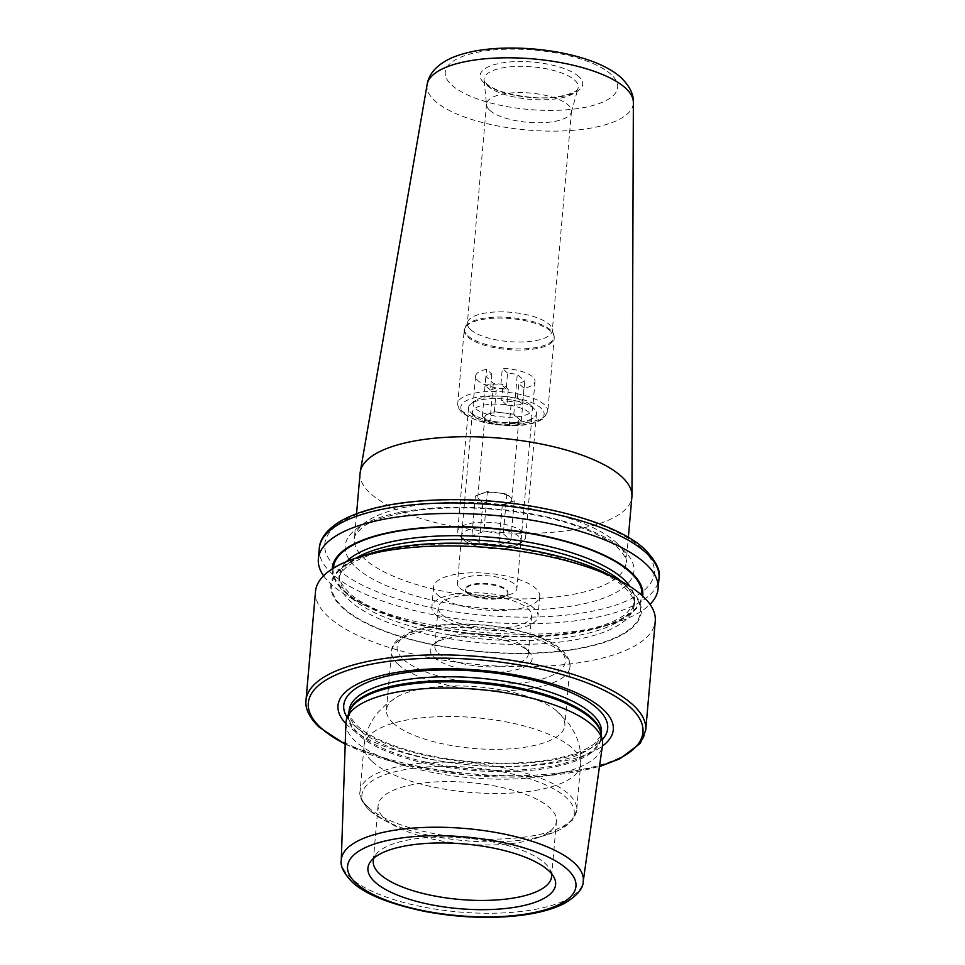 <?xml version="1.0" encoding="UTF-8"?>
<svg xmlns="http://www.w3.org/2000/svg" width="965" height="965" viewBox="0 0 965 965"><rect width="100%" height="100%" fill="white"/><g stroke="black" fill="none" stroke-linecap="round" stroke-linejoin="round"><path stroke-width="0.72" stroke-dasharray="4.83 3.62" d="M489.713 110.251A42.629 14.692 -175 0 0 535.249 122.736A42.629 14.692 -175 0 0 571.304 112.338A42.629 14.692 -175 0 0 571.473 111.397A42.629 14.692 -175 0 0 568.313 105.113A42.629 14.692 -175 0 0 521.414 92.592A42.629 14.692 -175 0 0 486.541 103.967A42.629 14.692 -175 0 0 486.553 104.92A42.629 14.692 -175 0 0 489.713 110.251M470.522 329.523A42.629 14.692 -175 0 0 517.421 342.032A42.629 14.692 -175 0 0 552.294 330.657A42.629 14.692 -175 0 0 552.089 328.667A42.629 14.692 -175 0 0 549.133 324.373A42.629 14.692 -175 0 0 505.045 311.936A42.629 14.692 -175 0 0 467.916 321.309A42.629 14.692 -175 0 0 467.362 323.227A42.629 14.692 -175 0 0 470.522 329.523M471.065 412.718A34.101 11.749 -175 0 0 502.222 422.441A34.101 11.749 -175 0 0 533.729 417.724A34.101 11.749 -175 0 0 533.947 408.605A34.101 11.749 -175 0 0 490.28 398.726A34.101 11.749 -175 0 0 470.522 412.2A34.101 11.749 -175 0 0 471.065 412.718A34.101 11.749 -175 0 0 508.579 422.73A34.101 11.749 -175 0 0 536.48 413.635A34.101 11.749 -175 0 0 534.477 409.136A34.101 11.749 -175 0 0 533.947 408.605A34.101 11.749 -175 0 0 502.777 398.895A34.101 11.749 -175 0 0 471.282 403.599A34.101 11.749 -175 0 0 468.532 407.688A34.101 11.749 -175 0 0 471.065 412.718M474.647 416.458A29.843 10.277 -175 0 0 501.909 424.95A29.843 10.277 -175 0 0 529.471 420.837A29.843 10.277 -175 0 0 531.884 417.254A29.843 10.277 -175 0 0 529.664 412.851A29.843 10.277 -175 0 0 496.83 404.094A29.843 10.277 -175 0 0 472.428 412.055A29.843 10.277 -175 0 0 474.177 415.987A29.843 10.277 -175 0 0 474.647 416.458M459.642 587.878A29.843 10.277 -175 0 0 463.079 590.278A29.843 10.277 -175 0 0 510.147 594.392A29.843 10.277 -175 0 0 516.878 588.674A29.843 10.277 -175 0 0 514.671 584.271A29.843 10.277 -175 0 0 481.837 575.514A29.843 10.277 -175 0 0 457.434 583.475A29.843 10.277 -175 0 0 459.642 587.878M467.084 592.16A21.314 7.346 -175 0 0 469.533 593.873A21.314 7.346 -175 0 0 503.151 596.804A21.314 7.346 -175 0 0 507.976 592.727A21.314 7.346 -175 0 0 506.384 589.579A21.314 7.346 -175 0 0 482.934 583.33A21.314 7.346 -175 0 0 465.504 589.012A21.314 7.346 -175 0 0 467.084 592.16M360.102 473.127A136.415 47.008 -175 0 0 370.234 493.248A136.415 47.008 -175 0 0 520.316 533.295A136.415 47.008 -175 0 0 631.894 496.903M434.033 657.334A51.157 17.623 -175 0 0 499.52 672.171A51.157 17.623 -175 0 0 529.158 651.954A51.157 17.623 -175 0 0 528.35 651.158A51.157 17.623 -175 0 0 481.607 636.598A51.157 17.623 -175 0 0 434.346 643.655A51.157 17.623 -175 0 0 434.033 657.334M438.315 653.088A46.887 16.164 -175 0 0 489.894 666.863A46.887 16.164 -175 0 0 528.253 654.354A46.887 16.164 -175 0 0 525.515 648.154A46.887 16.164 -175 0 0 524.767 647.431A46.887 16.164 -175 0 0 481.921 634.077A46.887 16.164 -175 0 0 438.605 640.555A46.887 16.164 -175 0 0 434.829 646.176A46.887 16.164 -175 0 0 438.315 653.088M393.117 723.038A89.528 30.844 -175 0 0 491.607 749.323A89.528 30.844 -175 0 0 564.827 725.439A89.528 30.844 -175 0 0 558.18 712.23A89.528 30.844 -175 0 0 556.13 710.481A89.528 30.844 -175 0 0 478.338 686.911A89.528 30.844 -175 0 0 397.628 696.609A89.528 30.844 -175 0 0 386.458 709.83A89.528 30.844 -175 0 0 393.117 723.038M468.532 844.339A89.528 30.844 -175 0 0 534.405 838.862A89.528 30.844 -175 0 0 556.455 821.094A89.528 30.844 -175 0 0 549.809 807.898A89.528 30.844 -175 0 0 451.318 781.614A89.528 30.844 -175 0 0 378.099 805.498A89.528 30.844 -175 0 0 384.745 818.694A89.528 30.844 -175 0 0 396.736 826.812A89.528 30.844 -175 0 0 460.655 843.651M551.461 873.602A89.528 30.844 -175 0 0 550.159 869.839A89.528 30.844 -175 0 0 544.96 863.325A89.528 30.844 -175 0 0 455.914 837.355A89.528 30.844 -175 0 0 375.843 854.592A89.528 30.844 -175 0 0 373.901 858.066M345.916 723.171A128.779 44.378 -175 0 0 355.53 741.361A128.779 44.378 -175 0 0 496.046 779.141A128.779 44.378 -175 0 0 602.437 745.619M345.904 723.666A138.188 47.623 -175 0 0 348.256 725.982A138.188 47.623 -175 0 0 474.78 765.354A138.188 47.623 -175 0 0 602.377 746.102M315.519 591.424A170.516 58.756 -175 0 0 328.184 616.587A170.516 58.756 -175 0 0 515.78 666.646A170.516 58.756 -175 0 0 655.259 621.158M369.245 553.862A155.823 53.69 -175 0 0 342.43 607.757A155.823 53.69 -175 0 0 545.092 652.738A155.823 53.69 -175 0 0 629.735 588.952A155.823 53.69 -175 0 0 608.879 574.826M332.25 568.928A155.823 53.69 -175 0 0 343.878 591.183A155.823 53.69 -175 0 0 364.746 605.296A155.823 53.69 -175 0 0 604.367 626.261A155.823 53.69 -175 0 0 642.69 596.093M323.589 575.791A170.516 58.756 -175 0 0 331.019 584.127A170.516 58.756 -175 0 0 353.853 599.579A170.516 58.756 -175 0 0 616.092 622.522A170.516 58.756 -175 0 0 650.024 604.343M467.012 592.944A21.314 7.346 -175 0 0 490.461 599.205A21.314 7.346 -175 0 0 507.904 593.523A21.314 7.346 -175 0 0 506.323 590.375A21.314 7.346 -175 0 0 482.874 584.115A21.314 7.346 -175 0 0 465.432 589.796A21.314 7.346 -175 0 0 467.012 592.944M435.794 614.814A53.292 18.359 -175 0 0 494.418 630.447A53.292 18.359 -175 0 0 538.012 616.237A53.292 18.359 -175 0 0 534.055 608.372A53.292 18.359 -175 0 0 475.431 592.739A53.292 18.359 -175 0 0 431.838 606.949A53.292 18.359 -175 0 0 435.794 614.814M437.543 594.874A53.292 18.359 -175 0 0 496.167 610.519A53.292 18.359 -175 0 0 539.749 596.31A53.292 18.359 -175 0 0 535.792 588.445A53.292 18.359 -175 0 0 477.168 572.8A53.292 18.359 -175 0 0 433.587 587.01A53.292 18.359 -175 0 0 437.543 594.874M441.693 614.428A46.887 16.164 -175 0 0 493.284 628.191A46.887 16.164 -175 0 0 531.643 615.682A46.887 16.164 -175 0 0 528.157 608.758A46.887 16.164 -175 0 0 476.565 594.995A46.887 16.164 -175 0 0 438.207 607.504A46.887 16.164 -175 0 0 441.693 614.428M509.267 425.505L489.81 423.104L482.355 416.229L488.35 413.997L494.345 411.766L513.802 414.178L521.257 421.042L515.262 423.273A17.056 5.874 5 0 1 499.532 424.31A17.056 5.874 5 0 1 486.083 419.666A17.056 5.874 5 0 1 484.816 417.157A17.056 5.874 5 0 1 488.35 413.997A17.056 5.874 5 0 1 504.068 412.972A17.056 5.874 5 0 1 517.53 417.604A17.056 5.874 5 0 1 518.796 420.125A17.056 5.874 5 0 1 515.262 423.273L509.267 425.505L511.354 401.585L501.631 400.391L503.03 384.444L493.296 383.238L485.841 376.362L491.836 374.131L486.601 369.306A29.843 10.277 -175 0 0 475.564 376.169A29.843 10.277 -175 0 0 477.784 380.572A29.843 10.277 -175 0 0 508.266 389.269L503.03 384.444M487.373 491.499L475.383 495.962L482.838 502.837L502.282 505.238L508.278 503.006A17.056 5.874 -175 0 0 511.812 499.858A17.056 5.874 -175 0 0 510.545 497.337A17.056 5.874 -175 0 0 497.096 492.705A17.056 5.874 -175 0 0 481.378 493.73A17.056 5.874 -175 0 0 477.844 496.891A17.056 5.874 -175 0 0 479.11 499.4A17.056 5.874 -175 0 0 492.56 504.044A17.056 5.874 -175 0 0 508.278 503.006L514.273 500.775L506.818 493.911L487.373 491.499L483.887 531.365L471.897 535.828L479.352 542.704L498.796 545.104L510.787 540.641L503.332 533.778L483.887 531.365M530.364 404.878A29.843 10.277 -175 0 0 503.091 396.386A29.843 10.277 -175 0 0 475.528 400.499A29.843 10.277 -175 0 0 473.127 404.082A29.843 10.277 -175 0 0 475.347 408.485A29.843 10.277 -175 0 0 508.169 417.242A29.843 10.277 -175 0 0 532.583 409.281A29.843 10.277 -175 0 0 530.834 405.336A29.843 10.277 -175 0 0 530.364 404.878M508.266 389.269L506.866 405.216A29.843 10.277 -175 0 0 522.584 404.19L523.983 388.244A29.843 10.277 -175 0 0 535.02 381.368A29.843 10.277 -175 0 0 532.801 376.977A29.843 10.277 -175 0 0 502.319 368.28L500.931 384.227A29.843 10.277 -175 0 0 485.214 385.252L486.601 369.306M523.127 532.197A34.101 11.749 -175 0 0 485.612 522.186A34.101 11.749 -175 0 0 457.712 531.281A34.101 11.749 -175 0 0 459.714 535.78A34.101 11.749 -175 0 0 460.245 536.311A34.101 11.749 -175 0 0 491.414 546.021A34.101 11.749 -175 0 0 522.921 541.317A34.101 11.749 -175 0 0 525.66 537.228A34.101 11.749 -175 0 0 523.127 532.197M518.856 536.431A29.843 10.277 -175 0 0 480.654 527.783A29.843 10.277 -175 0 0 463.357 539.58A29.843 10.277 -175 0 0 463.827 540.038A29.843 10.277 -175 0 0 491.101 548.542A29.843 10.277 -175 0 0 518.663 544.417A29.843 10.277 -175 0 0 518.856 536.431M523.983 388.244L518.748 383.407L517.349 399.353L511.354 401.585M491.836 374.131L490.449 390.077L496.444 387.846L506.167 389.052L507.566 373.105L517.288 374.311L524.743 381.175L518.748 383.407M507.566 373.105L502.319 368.28M494.345 411.766L496.444 387.846M482.355 416.229L485.841 376.362M489.81 423.104L493.296 383.238M521.257 421.042L524.743 381.175M513.802 414.178L517.288 374.311M506.818 493.911L503.332 533.778M514.273 500.775L510.787 540.641M502.282 505.238L498.796 545.104M482.838 502.837L479.352 542.704M475.383 495.962L471.897 535.828M506.167 389.052L500.931 384.227M490.449 390.077L485.214 385.252M506.866 405.216L501.631 400.391M522.584 404.19L517.349 399.353M616.02 542.366A136.415 47.008 5 0 1 626.152 562.486A136.415 47.008 5 0 1 514.574 598.879A136.415 47.008 5 0 1 364.493 558.832A136.415 47.008 5 0 1 354.36 538.711A136.415 47.008 5 0 1 465.95 502.319A136.415 47.008 5 0 1 616.02 542.366M355.94 567.323A144.943 49.951 -175 0 0 544.453 609.156A144.943 49.951 -175 0 0 623.185 549.821A144.943 49.951 -175 0 0 434.672 507.988A144.943 49.951 -175 0 0 355.94 567.323M487.59 85.921A47.273 16.284 -175 0 0 538.084 99.769A47.273 16.284 -175 0 0 578.059 88.225A47.273 16.284 -175 0 0 574.742 80.216A47.273 16.284 -175 0 0 521.245 66.332A47.273 16.284 -175 0 0 484.08 80.011A47.273 16.284 -175 0 0 487.59 85.921M467.832 335.699A44.981 15.5 -175 0 0 520.256 348.92A44.981 15.5 -175 0 0 553.886 334.807A44.981 15.5 -175 0 0 550.774 330.271A44.981 15.5 -175 0 0 504.249 317.147A44.981 15.5 -175 0 0 465.07 327.038A44.981 15.5 -175 0 0 467.832 335.699M467.543 336.809A45.186 15.573 -175 0 0 517.252 350.078A45.186 15.573 -175 0 0 554.224 338.015A45.186 15.573 -175 0 0 550.858 331.357A45.186 15.573 -175 0 0 501.149 318.088A45.186 15.573 -175 0 0 464.189 330.139A45.186 15.573 -175 0 0 467.543 336.809M461.125 410.209A45.186 15.573 -175 0 0 510.835 423.466A45.186 15.573 -175 0 0 547.794 411.416A45.186 15.573 -175 0 0 544.441 404.745A45.186 15.573 -175 0 0 494.731 391.488A45.186 15.573 -175 0 0 457.772 403.539A45.186 15.573 -175 0 0 461.125 410.209M463.984 413.189A41.772 14.391 -175 0 0 518.326 425.251A41.772 14.391 -175 0 0 541.015 408.147A41.772 14.391 -175 0 0 486.686 396.084A41.772 14.391 -175 0 0 463.984 413.189M427.145 84.425A103.545 35.681 -175 0 0 434.708 100.722A103.545 35.681 -175 0 0 550.086 131.131A103.545 35.681 -175 0 0 633.366 102.459M611.243 74.546A86.548 29.819 -175 0 0 498.676 49.565A86.548 29.819 -175 0 0 451.668 84.992A86.548 29.819 -175 0 0 564.223 109.974A86.548 29.819 -175 0 0 611.243 74.546M578.904 76.669A51.471 17.732 -175 0 0 511.957 61.808A51.471 17.732 -175 0 0 484.008 82.881A51.471 17.732 -175 0 0 550.943 97.73A51.471 17.732 -175 0 0 578.904 76.669M398.243 664.439A89.528 30.844 -175 0 0 496.734 690.723A89.528 30.844 -175 0 0 569.953 666.839A89.528 30.844 -175 0 0 563.307 653.631A89.528 30.844 -175 0 0 464.816 627.347A89.528 30.844 -175 0 0 391.597 651.23A89.528 30.844 -175 0 0 398.243 664.439M403.382 659.348A84.401 29.083 -175 0 0 513.151 683.702A84.401 29.083 -175 0 0 559.012 649.155A84.401 29.083 -175 0 0 449.232 624.789A84.401 29.083 -175 0 0 403.382 659.348M372.164 761.542A108.707 37.454 -175 0 0 491.752 793.459A108.707 37.454 -175 0 0 580.677 764.461A108.707 37.454 -175 0 0 572.595 748.418A108.707 37.454 -175 0 0 453.007 716.513A108.707 37.454 -175 0 0 364.082 745.511A108.707 37.454 -175 0 0 372.164 761.542M368.172 807.198A108.707 37.454 -175 0 0 487.759 839.104A108.707 37.454 -175 0 0 576.672 810.105A108.707 37.454 -175 0 0 568.602 794.074A108.707 37.454 -175 0 0 449.015 762.169A108.707 37.454 -175 0 0 360.09 791.167A108.707 37.454 -175 0 0 368.172 807.198M369.836 810.528A106.572 36.73 -175 0 0 384.106 820.178A106.572 36.73 -175 0 0 547.999 834.52A106.572 36.73 -175 0 0 566.334 797.657A106.572 36.73 -175 0 0 427.724 766.898A106.572 36.73 -175 0 0 369.836 810.528M341.26 860.43A121.457 41.857 -175 0 0 350.331 877.583A121.457 41.857 -175 0 0 482.85 913.216A121.457 41.857 -175 0 0 583.198 881.6M349.101 712.532A126.644 43.642 -175 0 0 348.799 714.474L349.499 711.47A126.813 43.702 -175 0 0 357.931 734.413A126.813 43.702 -175 0 0 503.549 771.662A126.813 43.702 -175 0 0 600.942 733.472L601.123 736.548A126.644 43.642 -175 0 0 601.159 734.582M348.932 712.966L348.799 714.474A126.644 43.642 -175 0 0 358.208 733.159A126.644 43.642 -175 0 0 497.53 770.335A126.644 43.642 -175 0 0 601.123 736.548L601.255 735.041M349.137 710.59A126.644 43.642 -175 0 0 358.546 729.263A126.644 43.642 -175 0 0 497.868 766.439A126.644 43.642 -175 0 0 601.46 732.664L600.459 736.379L594.199 743.798C586.853 749.708 574.838 754.485 558.144 758.128C533.235 763.231 504.574 764.449 472.187 761.795C422.272 757.802 374.384 742.314 357.291 725.813C350.319 717.996 347.605 712.918 349.137 710.59M347.195 717.477A132.47 45.645 -175 0 0 353.588 724.884A132.47 45.645 -175 0 0 482.198 763.134A132.47 45.645 -175 0 0 602.172 739.781M305.989 700.385A170.516 58.756 -175 0 0 318.655 725.535A170.516 58.756 -175 0 0 506.251 775.595A170.516 58.756 -175 0 0 645.73 730.107M355.82 558.156A148.14 51.049 -175 0 0 339.065 579.072A148.14 51.049 -175 0 0 350.066 600.918A148.14 51.049 -175 0 0 513.042 644.403A148.14 51.049 -175 0 0 634.21 604.886A148.14 51.049 -175 0 0 623.209 583.041A148.14 51.049 -175 0 0 621.351 581.388M343.226 607.709A154.955 53.401 -175 0 0 544.767 652.437A154.955 53.401 -175 0 0 628.939 589A154.955 53.401 -175 0 0 427.399 544.272A154.955 53.401 -175 0 0 343.226 607.709M346.411 561.654A148.14 51.049 -175 0 0 339.403 575.236A148.14 51.049 -175 0 0 350.404 597.094A148.14 51.049 -175 0 0 513.38 640.579A148.14 51.049 -175 0 0 634.548 601.062A148.14 51.049 -175 0 0 630 586.467M333.154 568.361A154.955 53.401 -175 0 0 344.674 591.123A154.955 53.401 -175 0 0 515.02 636.611A154.955 53.401 -175 0 0 641.894 595.369M319.27 548.494A170.516 58.756 -175 0 0 331.936 573.644A170.516 58.756 -175 0 0 519.532 623.704A170.516 58.756 -175 0 0 659.011 578.216M642.051 548.59A165.401 56.995 -175 0 0 426.928 500.847A165.401 56.995 -175 0 0 337.075 568.554A165.401 56.995 -175 0 0 552.197 616.297A165.401 56.995 -175 0 0 642.051 548.59M345.217 743.991A167.958 57.876 -175 0 0 599.518 766.234M356.555 513.682L354.36 538.711C353.311 537.638 355.59 534.236 361.224 528.494C368.799 520.943 388.352 514.779 419.896 509.99C461.475 505.467 504.08 508.06 547.698 517.783C575.128 523.85 604.729 535.611 618.107 548.12C624.994 555.816 627.684 560.605 626.152 562.486L628.348 537.457M571.304 112.338L578.059 88.225C577.287 93.653 553.21 99.986 530.111 97.2C508.941 94.884 494.418 90.396 486.541 83.726L484.08 80.011L486.553 104.92M571.473 111.397L552.294 330.657M552.089 328.667L554.224 338.015L547.794 411.416L543.56 418.496C537.047 422.73 528.965 425.046 519.327 425.42C494.092 426.349 474.973 422.043 461.958 412.501C458.665 409.112 457.277 406.12 457.772 403.539L464.189 330.139L467.916 321.309M529.471 420.837L533.729 417.724M531.884 417.254L516.878 588.674M503.151 596.804L510.147 594.392M469.533 593.873L463.079 590.278M525.515 648.154L529.158 651.954M386.458 709.83L391.597 651.23C391.295 636.357 420.644 623.885 459.931 624.041C500.365 623.426 545.587 634.451 562.052 650.181C568.313 656.707 570.942 662.255 569.953 666.839L564.827 725.439M556.13 710.481L569.024 723.834L574.549 732.845C579.495 742.712 581.533 753.243 580.677 764.461L576.672 810.105L572.498 820.105L558.482 830.431L534.405 838.862M396.736 826.812L384.106 820.178L369.209 810.081C361.803 802.108 358.775 795.811 360.09 791.167L364.082 745.511C365.361 732.978 369.945 722.013 377.87 712.592L385.819 704.655L397.628 696.609M556.455 821.094L551.606 876.534M550.159 869.839L554.079 877.475M624.874 587.637C632.75 596.322 635.863 602.076 634.21 604.886L634.548 601.062L633.438 605.176L625.851 613.969C617.118 620.797 602.92 626.297 583.27 630.495C554.766 636.212 522.077 637.624 485.214 634.741C426.023 630.29 368.787 611.906 348.739 592.486C340.705 583.439 337.593 577.685 339.403 575.236L339.065 579.072C339.125 577.167 339.596 566.214 368.968 555.418C389.148 548.458 414.902 544.634 446.24 543.971C481.306 543.5 515.419 547.071 548.566 554.67L587.987 566.672C604.597 573.27 616.888 580.255 624.874 587.637M507.976 592.727L507.904 593.523M539.749 596.31L538.012 616.237M531.643 615.682L528.253 654.354M438.207 607.504L434.829 646.176M433.587 587.01L431.838 606.949M465.504 589.012L465.432 589.796M604.367 626.261L616.092 622.522M364.746 605.296L353.853 599.579M345.205 744.353L401.283 764.135L470.594 775.45L540.81 776.343L599.47 766.596M375.843 854.592L370.656 861.431M378.099 805.498L373.25 860.925M438.605 640.555L434.346 643.655M472.428 412.055L457.434 583.475M474.177 415.987L470.522 412.2M486.541 103.967L467.362 323.227M518.796 420.125L511.812 499.858M475.564 376.169L473.127 404.082M475.528 400.499L471.282 403.599M468.532 407.688L457.712 531.281M463.357 539.58L459.714 535.78M518.663 544.417L522.921 541.317M536.48 413.635L525.66 537.228M530.834 405.336L534.477 409.136M535.02 381.368L532.583 409.281M484.816 417.157L477.844 496.891"/><path stroke-width="1.45" d="M628.348 537.457L631.894 496.903A136.415 47.008 -175 0 0 631.954 495.552A136.415 47.008 -175 0 0 621.762 476.782A136.415 47.008 -175 0 0 473.622 436.771A136.415 47.008 -175 0 0 360.283 471.776A136.415 47.008 -175 0 0 360.102 473.127L356.555 513.682M460.655 843.651A89.528 30.844 -175 0 0 468.532 844.339M373.901 858.066A89.528 30.844 -175 0 0 373.25 860.925A89.528 30.844 -175 0 0 379.896 874.133A89.528 30.844 -175 0 0 478.387 900.417A89.528 30.844 -175 0 0 551.606 876.534A89.528 30.844 -175 0 0 551.461 873.602M374.927 881.998A94.196 32.46 -175 0 0 488.302 909.597A94.196 32.46 -175 0 0 554.079 877.475A94.196 32.46 -175 0 0 548.603 870.623A94.196 32.46 -175 0 0 454.913 843.301A94.196 32.46 -175 0 0 370.656 861.431A94.196 32.46 -175 0 0 374.927 881.998M583.198 881.6L602.437 745.619A128.779 44.378 -175 0 0 602.293 740.408A128.779 44.378 -175 0 0 592.968 725.813A128.779 44.378 -175 0 0 457.543 688.154A128.779 44.378 -175 0 0 346.966 718.069A128.779 44.378 -175 0 0 345.916 723.171L341.26 860.43C340.15 865.931 343.745 873.072 352.008 881.865C364.613 893.94 388.666 903.747 424.166 911.298C451.741 916.569 479.05 918.391 506.07 916.75C530.231 915.158 549.459 910.827 563.753 903.759C576.768 896.099 583.246 888.717 583.198 881.6A121.457 41.857 -175 0 0 574.259 862.915A121.457 41.857 -175 0 0 439.558 827.246A121.457 41.857 -175 0 0 341.26 860.43M602.377 746.102A138.188 47.623 -175 0 0 603.041 709.299A138.188 47.623 -175 0 0 426.373 669.227A138.188 47.623 -175 0 0 345.904 723.666M599.47 766.596L619.795 758.84L640.338 743.315L645.73 730.107L655.259 621.158A170.516 58.756 -175 0 0 642.594 595.996A170.516 58.756 -175 0 0 619.759 580.544A170.516 58.756 -175 0 0 357.532 557.601A170.516 58.756 -175 0 0 315.519 591.424L305.989 700.385C305.266 706.066 306.906 715.475 319.282 727.26L345.205 744.353M619.759 580.544L608.879 574.826A155.823 53.69 -175 0 0 369.245 553.862L357.532 557.601M642.69 596.093A155.823 53.69 -175 0 0 631.182 572.366A155.823 53.69 -175 0 0 458.713 526.613A155.823 53.69 -175 0 0 332.25 568.928M650.024 604.343A170.516 58.756 -175 0 0 658.094 588.698A170.516 58.756 -175 0 0 645.428 563.548A170.516 58.756 -175 0 0 457.832 513.489A170.516 58.756 -175 0 0 318.354 558.976A170.516 58.756 -175 0 0 323.589 575.791M427.145 84.425C428.979 73.292 437.278 64.39 452.03 57.719C465.202 52.231 481.414 49.07 500.69 48.25C546.564 46.332 599.374 57.454 621.4 77.96C629.831 86.44 633.812 94.606 633.366 102.459A103.545 35.681 -175 0 0 625.634 88.213A103.545 35.681 -175 0 0 513.175 57.852A103.545 35.681 -175 0 0 427.145 84.425L360.283 471.776M567.456 869.393A114.642 39.505 -175 0 0 418.352 836.293A114.642 39.505 -175 0 0 356.073 883.228A114.642 39.505 -175 0 0 505.178 916.316A114.642 39.505 -175 0 0 567.456 869.393M602.293 740.408L600.942 733.472A126.813 43.702 -175 0 0 591.762 719.094A126.813 43.702 -175 0 0 458.399 682.014A126.813 43.702 -175 0 0 349.499 711.47L346.966 718.069M601.159 734.582A126.644 43.642 -175 0 0 591.714 717.876A126.644 43.642 -175 0 0 455.191 680.747A126.644 43.642 -175 0 0 349.101 712.532M601.255 735.041L601.46 732.664A126.644 43.642 -175 0 0 592.052 713.979A126.644 43.642 -175 0 0 452.73 676.803A126.644 43.642 -175 0 0 349.137 710.59L348.932 712.966M602.172 739.781A132.47 45.645 -175 0 0 597.842 708.889A132.47 45.645 -175 0 0 435.384 670.168A132.47 45.645 -175 0 0 347.195 717.477M645.73 730.107A170.516 58.756 -175 0 0 633.064 704.957A170.516 58.756 -175 0 0 445.468 654.897A170.516 58.756 -175 0 0 305.989 700.385M599.518 766.234A167.958 57.876 -175 0 0 630.495 707.502A167.958 57.876 -175 0 0 412.043 659.023A167.958 57.876 -175 0 0 320.802 727.779A167.958 57.876 -175 0 0 345.217 743.991M630 586.467A148.14 51.049 -175 0 0 623.547 579.205A148.14 51.049 -175 0 0 481.161 536.528A148.14 51.049 -175 0 0 346.411 561.654M621.351 581.388A148.14 51.049 -175 0 0 491.089 541.124A148.14 51.049 -175 0 0 355.82 558.156M641.894 595.369A154.955 53.401 -175 0 0 630.386 572.426A154.955 53.401 -175 0 0 459.786 526.926A154.955 53.401 -175 0 0 333.154 568.361M319.27 548.494C319.632 540.521 325.121 529.664 343.094 519.713C366.591 507.59 399.993 500.944 443.285 499.774C522.427 497.457 613.873 519.46 645.102 549.604C656.236 561.365 660.88 570.906 659.011 578.216A170.516 58.756 -175 0 0 646.345 553.066A170.516 58.756 -175 0 0 458.749 503.006A170.516 58.756 -175 0 0 319.27 548.494L318.354 558.976M659.011 578.216L658.094 588.698M633.366 102.459L631.954 495.552"/></g></svg>
